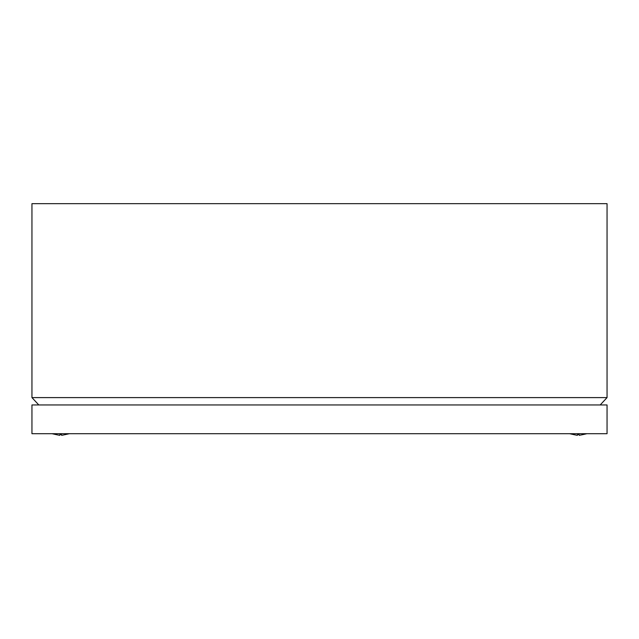 <?xml version="1.0" encoding="UTF-8"?>
<svg xmlns="http://www.w3.org/2000/svg" width="639" height="639" viewBox="0 0 639 639"><rect width="100%" height="100%" fill="white"/><g stroke="black" fill="none" stroke-linecap="round" stroke-linejoin="round"><path stroke-width="0.96" d="M38.803 404.95L31.95 397.602L31.95 203.665L607.05 203.665L607.05 397.602L600.197 404.95M31.95 397.602L607.05 397.602M63.429 434.991L61.624 435.335L61.528 434.576L59.882 434.576L59.786 435.335L56.048 434.576L59.786 435.335M65.362 434.576L61.624 435.335L65.362 434.576M57.933 434.975L56.048 434.576M581.019 434.991L582.952 434.576L579.214 435.335L579.118 434.576L577.472 434.576L577.376 435.335L573.638 434.576L577.376 435.335M573.638 434.576L575.523 434.975M607.05 404.95L31.95 404.95L31.95 433.705L607.05 433.705L607.05 404.95M65.362 434.592L69.331 433.705M56.048 434.592L52.078 433.705M582.952 434.592L586.921 433.705M573.638 434.592L569.668 433.705"/></g></svg>
